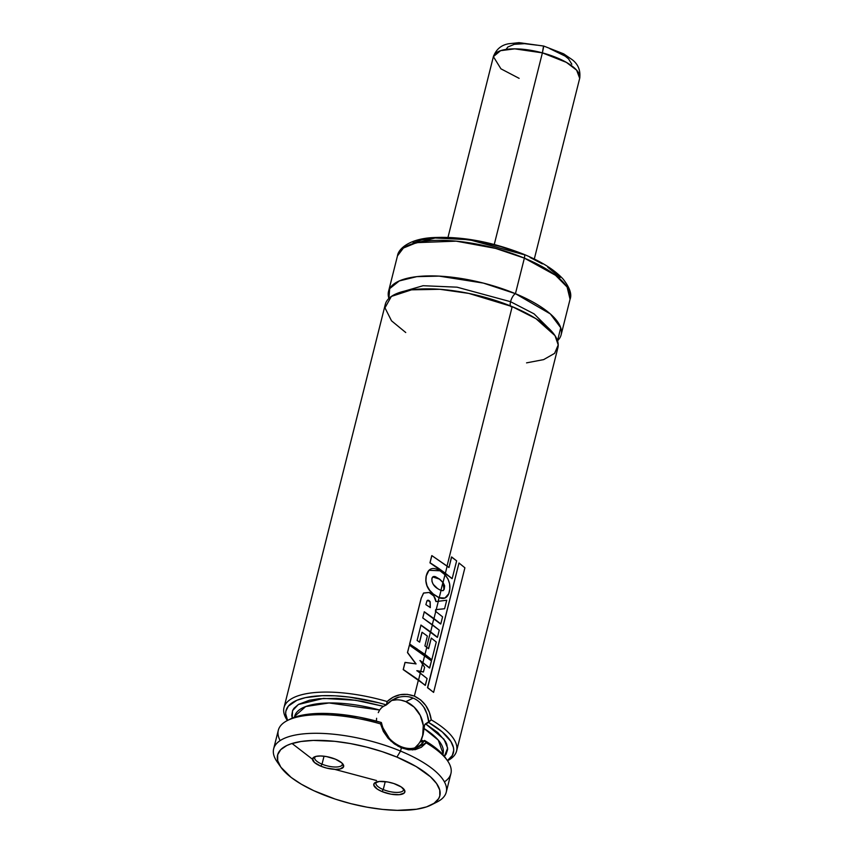 <?xml version="1.0" encoding="UTF-8"?>
<svg xmlns="http://www.w3.org/2000/svg" width="853" height="853" viewBox="0 0 853 853"><rect width="100%" height="100%" fill="white"/><g stroke="black" fill="none" stroke-linecap="round" stroke-linejoin="round"><path stroke-width="1.28" d="M526.557 362.866L543.649 359.614L554.621 353.355L558.214 344.943L555.015 335.655L535.94 318.67L512.195 306.622L468.809 293.411L439.881 289.295L411.509 289.839L391.356 296.428L384.97 307.837L391.516 320.813L405.74 332.521M511.054 306.707A7.123 2.591 112.5 0 1 510.563 301.706L456.995 287.173L423.109 285.712L398.799 292.771L423.109 285.712L456.995 287.173L510.563 301.706A7.123 2.591 -67.5 0 0 510.393 305.875M388.531 291.459A88.979 31.22 14.1 0 0 388.904 298.422L389.672 288.645L399.289 280.936L416.829 276.639L439.082 276.116L483.352 283.089L515.436 293.688A7.123 2.591 -67.5 0 0 510.563 301.706L534.085 313.861L551.465 331.113L534.085 313.861L510.563 301.706A7.123 2.591 112.5 0 1 515.436 293.688L550.345 313.925L560.73 327.733L557.521 340.774A88.979 31.22 14.1 0 0 561.125 334.813L570.06 299.254A88.979 31.22 -165.9 0 0 524.371 258.128A88.979 31.22 -165.9 0 0 397.466 255.9L403.416 248.031L416.573 242.657L456.163 241.154L495.646 248.415L524.371 258.128A5.342 1.951 -67.5 0 0 524.009 254.375A5.342 1.951 112.5 0 1 524.371 258.128L555.506 275.284L567.106 287.034L570.06 299.254C572.054 294.253 569.74 287.525 563.097 279.07C554.717 269.964 541.676 261.732 523.977 254.365C491.541 241.548 460.769 235.982 431.671 237.667C409.515 239.128 398.372 248.649 397.466 255.9L388.531 291.459A88.979 31.22 14.1 0 1 515.436 293.688L524.371 258.128L515.436 293.688A88.979 31.22 14.1 0 1 561.125 334.813M383.242 789.569L385.247 781.615L383.242 789.569A14.234 4.99 -165.9 0 0 397.733 792.394A14.234 4.99 -165.9 0 0 403.458 788.716A14.234 4.99 14.1 0 1 403.554 789.931A14.234 4.99 14.1 0 1 383.242 789.569L382.027 791.573L383.242 789.569A14.234 4.99 14.1 0 1 375.938 782.99A14.234 4.99 14.1 0 1 376.589 781.966A14.234 4.99 -165.9 0 0 383.242 789.569M396.645 784.579A16.015 5.619 14.1 0 1 404.247 789.654A16.015 5.619 14.1 0 1 399.257 794.697A16.015 5.619 14.1 0 1 382.027 791.573L390.909 794.164L399.268 794.697L404.269 793.002L404.855 790.88L401.358 787.031L393.819 783.523L387.763 781.988L379.404 781.455L374.403 783.15L373.827 785.272L377.314 789.121L382.027 791.573A16.015 5.619 14.1 0 1 375.448 782.414A16.015 5.619 14.1 0 1 396.645 784.579M322.029 764.171L324.023 756.206L322.029 764.171A14.234 4.99 -165.9 0 0 336.509 766.996A14.234 4.99 -165.9 0 0 342.234 763.307A14.234 4.99 14.1 0 1 342.33 764.523A14.234 4.99 14.1 0 1 322.029 764.171L320.803 766.175L322.029 764.171A14.234 4.99 14.1 0 1 314.714 757.581A14.234 4.99 14.1 0 1 315.375 756.558A14.234 4.99 -165.9 0 0 322.029 764.171M335.421 759.17A16.015 5.619 14.1 0 1 343.034 764.245A16.015 5.619 14.1 0 1 338.033 769.289A16.015 5.619 14.1 0 1 320.803 766.175L326.635 768.095L335.506 769.363L340.198 768.958L343.642 766.612L341.85 762.934L335.421 759.17L326.539 756.579L320.728 755.971L316.036 756.376L312.593 758.733L314.384 762.401L320.803 766.175A16.015 5.619 14.1 0 1 314.224 757.006A16.015 5.619 14.1 0 1 335.421 759.17M424.005 707.5L427.161 714.313L428.664 721.809L425.189 724.048L424.389 725.508L423.141 734.422L420.828 741.673L424.538 740.66L420.124 745.383M414.43 748.06A26.688 23.02 64.4 0 0 423.003 723.568A26.688 23.02 64.4 0 0 405.825 701.624L413.151 698.138M414.515 748.038L420.124 745.394M409.803 748.561L407.958 748.454M445.618 758.04L444.381 756.366L446.087 754.191L447.633 749.456L446.748 744.179L445.394 741.374L437.845 732.62L425.53 723.802L443.965 739.188L447.633 748.081L444.36 756.355L438.133 749.99L424.549 740.447L426.201 742.846L421.35 747.271L415.368 749.627L408.566 749.798L401.368 747.846L400.547 751.077A88.979 31.22 -165.9 0 0 304.83 733.74A88.979 31.22 -165.9 0 0 277.086 761.772L280.84 767.146A83.637 29.343 14.1 0 1 306.92 740.799A83.637 29.343 14.1 0 1 396.901 757.091L400.547 751.077L401.368 747.846L394.31 743.869L388.104 738.271L383.36 731.458L380.545 723.898A88.979 31.22 -165.9 0 0 278.313 730.264L273.642 748.849A88.979 31.22 14.1 0 1 400.547 751.077A88.979 31.22 14.1 0 1 446.247 792.202A88.979 31.22 14.1 0 1 433.921 803.377M431.255 804.933L437.109 801.969A88.979 31.22 -165.9 0 0 400.547 751.077L396.901 757.091A83.637 29.343 14.1 0 1 431.255 804.933A83.637 29.343 14.1 0 1 320.557 793.653A83.637 29.343 14.1 0 1 280.84 767.146L277.705 760.705L277.662 754.788L280.733 749.659L286.789 745.522L290.884 743.869L300.97 741.502L313.286 740.425L334.856 741.332L350.498 743.581L366.47 747.057L382.133 751.621L396.901 757.091L416.136 766.538L430.434 776.752L436.587 783.555L439.743 790.038L439.796 795.956L438.645 798.632L434.06 803.291L426.575 806.874L416.477 809.241L397.327 810.35L382.602 809.412L366.95 807.162L350.988 803.686L335.325 799.133L313.691 790.646L301.322 784.206L291.15 777.424L280.872 767.188M279.23 764.523A88.979 31.22 14.1 0 1 273.642 748.849M409.611 697.008L413.14 698.127C417.16 699.673 420.774 702.787 423.984 707.468C425.316 708.619 429.059 718.972 428.664 721.809L431.245 719.847C429.539 708.608 423.909 700.708 414.355 696.123L418.396 680.022L414.355 696.123C404.194 692.519 395.11 694.321 387.113 701.529L386.91 704.482L383.445 706.337L386.42 704.909L379.02 702.861L349.261 697.104L335.122 695.824L322.082 695.696L305.47 697.637L296.865 700.292L288.367 706.113L285.904 711.039L285.659 713.758L287.589 720.422A86.313 30.281 14.1 0 1 386.42 704.909L387.113 701.529A88.979 31.22 -165.9 0 0 287.408 720.518A88.979 31.22 14.1 0 1 283.996 707.638A88.979 31.22 14.1 0 1 387.113 701.529L393.041 697.2L399.961 694.758L407.265 694.342L414.355 696.123L420.657 699.908L425.722 705.442L429.315 712.244L431.245 719.847A88.979 31.22 14.1 0 1 456.59 750.992A88.979 31.22 14.1 0 1 447.505 760.727A88.979 31.22 -165.9 0 0 431.245 719.847L428.505 722.374A86.313 30.281 14.1 0 1 447.388 760.567L452.282 755.523L453.721 750.32L453.433 747.495L450.885 741.47L442.28 731.927L428.505 722.374L424.613 724.922L423.141 734.422L421.35 739.892A76.525 26.848 14.1 0 1 423.205 741.086L421.35 739.892L420.828 741.673M420.156 673.038L420.55 671.45L420.156 673.038M422.427 663.975L422.757 662.685L422.427 663.975M424.559 655.477L424.815 654.464L424.559 655.477M426.639 647.203L430.466 631.966L426.639 647.203M432.3 624.673L433.814 618.66L432.3 624.673M435.648 611.366L436.075 609.66L435.648 611.366M438.175 601.301L439.05 597.814L438.175 601.301M440.894 590.457L442.888 582.535L440.894 590.457M444.871 574.645L445.213 573.291L444.871 574.645M456.59 750.992L557.883 347.747A88.979 31.22 -165.9 0 0 512.195 306.622L447.036 566.029L512.195 306.622A88.979 31.22 -165.9 0 0 385.289 304.393L283.996 707.638M524.009 254.375A5.342 1.951 112.5 0 0 523.156 254.45L469.321 239.725L435.073 238.008L409.792 244.726M560.122 277.534L547.775 267.266M542.391 263.897L530.022 257.467M515.916 251.614L500.626 246.57L476.752 240.951L453.593 238.062L439.54 237.784M433.132 238.158L421.872 239.885L413.044 242.881M383.445 706.337L362.834 701.486L349.272 699.417L336.338 698.362L319.022 698.724L309.383 700.26L298.529 704.386L294.029 708.225L292.664 710.421L291.737 715.315L292.238 718.141L292.547 710.677L298.326 704.514L323.468 698.394L355.52 700.26L383.445 706.337L381.568 707.734L383.445 706.337M381.046 708.257L379.638 710.027L329.066 702.957L305.683 706.551L294.658 716.328A76.525 26.848 -165.9 0 1 379.638 710.027L381.568 707.734M443.091 753.604L438.293 740.127L423.888 728.398A76.525 26.848 -165.9 0 1 443.091 753.604L442.846 754.564M378.263 712.65L379.638 710.027L378.263 712.65M376.61 718.279L376.365 721.222L376.61 718.279M446.247 792.202L450.906 773.618A88.979 31.22 -165.9 0 0 426.201 742.846A88.979 31.22 14.1 0 1 447.473 760.684L445.597 757.997A86.313 30.281 -165.9 0 0 424.549 740.447L421.03 741.982M292.057 743.496L312.518 759.266M334.525 769.331L376.546 780.538M280.147 740.596A88.979 31.22 14.1 0 1 287.45 720.497A88.979 31.22 14.1 0 1 380.545 723.898L381.259 722.48L358.942 717.128L330.154 713.577L317.199 713.492L305.747 714.537L296.183 716.691L290.34 719.036M382.656 727.502L381.259 722.48A86.313 30.281 -165.9 0 0 290.372 719.015L287.45 720.497M447.473 760.684A88.979 31.22 14.1 0 1 444.413 781.86M388.2 737.109L383.818 730.317M392.433 699.897L386.91 704.482C388.104 701.966 397.285 696.986 399.087 697.136C404.493 696.027 409.173 696.357 413.14 698.127L405.825 701.624A26.688 23.02 64.4 0 0 391.314 700.622M392.551 699.833L399.065 697.136M401.23 700.238L405.825 701.624L414.153 707.116L420.273 715.464L423.28 725.391L422.693 735.403L421.062 739.946M418.62 743.955L415.443 747.26M392.049 700.42L396.581 699.833M412.489 749.958L426.201 742.846L424.538 740.66C418.695 748.486 410.837 750.469 400.963 746.61C390.407 741.811 383.925 733.879 381.494 722.79L380.534 723.898L391.079 741.257M397.924 746.172L408.438 749.776M419.932 660.595L429.496 668.016L419.932 660.595M416.786 670.746L423.28 671.993L416.786 670.746M410.975 674.68L403.202 669.605L410.975 674.68M404.994 662.472L403.202 669.605L405.09 662.376L403.202 669.605L425.38 685.311L427.086 678.53L420.273 673.134L418.567 679.948L425.189 685.375L418.396 680.022L425.189 685.375L427.086 678.53L416.936 670.661L423.451 671.919L424.613 667.302L422.534 664.135L420.721 671.375L423.451 671.919L424.613 667.302L420.081 660.51L429.688 667.952L431.469 660.894L424.687 655.573L422.917 662.61L429.496 668.016L431.469 660.894L409.408 645.145L407.467 652.598L415.933 663.986L407.467 652.598L409.408 645.145L407.467 652.598L416.072 663.89L404.994 662.472M420.081 660.51L422.917 662.61L424.687 655.573L409.408 645.145L407.563 652.492L416.072 663.89L405.09 662.376L403.298 669.498L418.567 679.948L420.273 673.134L416.936 670.661L420.721 671.375L422.534 664.135L420.081 660.51M435.595 609.714L444.402 608.786L435.595 609.714M424.186 611.868L440.606 624.001L424.186 611.868M420.849 625.153L437.28 637.34L420.849 625.153M421.968 632.35L419.516 642.106L421.968 632.35M417.384 649.144L409.611 644.079L417.384 649.144M423.451 593.198L421.254 598.113L409.707 643.983L431.821 659.753L436.278 642.021L431.277 638.087L428.601 648.717L426.767 647.299L424.986 654.39L431.821 659.753L436.278 642.021L431.277 638.087L428.601 648.717L424.89 645.892L427.353 636.061L422.096 632.265L419.612 642.17L417.106 640.454L420.977 625.057L437.472 637.276L439.263 630.154L432.418 624.769L430.626 631.892L437.472 637.276L439.263 630.154L422.757 617.935L424.304 611.772L440.798 623.938L442.579 616.836L435.766 611.452L433.974 618.585L440.798 623.938L442.579 616.836L435.393 611.174L435.755 609.639L444.594 608.722L446.727 600.235L438.325 601.29L436.235 609.586L444.594 608.722L446.727 600.235L435.99 601.6C435.361 597.228 433.068 594.178 429.102 592.472L423.546 593.102L421.158 598.209L409.611 644.079L421.158 598.209L423.504 593.144M426.788 601.216C427.662 599.883 428.739 600.096 430.029 601.834L430.189 607.656L430.157 601.749C428.867 600.011 427.779 599.798 426.905 601.12L425.86 604.638L430.328 607.56L430.157 601.749L427.364 600.384M427.417 600.331L426.905 601.12L428.483 600.309L430.157 601.749L430.328 607.56L425.86 604.638L426.905 601.12M421.254 598.113L409.611 644.079L424.986 654.39L426.767 647.299L424.89 645.892L427.353 636.061L422.096 632.265L419.612 642.17L417.106 640.454L420.977 625.057L430.626 631.892L432.418 624.769L422.757 617.935L424.304 611.772L433.974 618.585L438.325 601.29L435.99 601.6L433.804 596.034L429.102 592.472L423.653 593.006L421.254 598.113M431.821 659.753L424.815 654.464L431.821 659.753M431.277 638.087L428.473 648.621L431.277 638.087M427.694 687.635L433.601 692.391L427.492 687.699L458.999 563.012L427.492 687.699L433.601 692.391L464.896 567.799L458.999 563.012L427.492 687.699L433.601 692.391L464.896 567.799L458.999 563.012L427.694 687.635M437.76 567.938L429.955 562.841L437.76 567.938M431.746 555.708L429.955 562.841L452.186 578.579L456.632 560.869L451.642 556.956L448.987 567.533L447.153 566.125L445.373 573.216L451.994 578.643L445.213 573.291L452.186 578.579L456.632 560.869L451.472 557.03L448.987 567.533L431.853 555.612L429.955 562.841L431.746 555.708M437.888 567.853L445.373 573.216L447.153 566.125L431.853 555.612L430.051 562.745L437.888 567.853M442.888 582.535L439.796 579.251L432.78 576.937L435.371 576.809L439.647 579.336L442.888 582.535L444.029 589.402L443.038 590.649M429.549 590.329L433.079 594.051C427.236 589.146 424.933 583.143 426.169 576.052L425.807 580.978L426.926 585.894L429.549 590.329M428.942 570.337L426.265 575.946C425.029 583.036 427.353 589.05 433.217 593.965L439.21 597.729C443.773 599.382 446.961 598.049 448.774 593.72L449.819 588.922L449.606 583.847L447.953 578.952L444.978 574.762L443.048 582.46L444.648 585.819L444.2 589.327L442.931 590.681L441.022 590.511L439.21 597.729L444.967 598.028L448.774 593.72C451.12 586.864 449.851 580.541 444.978 574.762L439.988 570.785L428.984 570.294L426.169 576.052L428.345 571.03M437.6 588.602L441.022 590.511L443.133 590.617L444.2 589.327L443.048 582.46L439.796 579.251L432.834 576.895L431.906 578.654C431.735 582.844 433.633 586.15 437.6 588.602L433.271 584.38L432.002 581.597L431.906 578.654C432.3 576.724 433.495 576.074 435.499 576.724L439.796 579.251L443.048 582.46L444.978 574.762L439.988 570.785C436.448 568.674 433.505 568.045 431.181 568.876C428.792 569.74 427.15 572.096 426.265 575.946L425.914 580.882L427.033 585.798L429.667 590.233L433.217 593.965L439.21 597.729L441.022 590.511L437.6 588.602M444.871 598.07L439.05 597.814L433.079 594.051M439.05 597.814L444.967 598.028M444.477 585.904L443.549 590.255M543.425 46.68L542.391 52.865L566.381 62.376L576.639 70.17L579.688 78.316A44.484 15.61 -165.9 0 0 542.391 52.865L494.26 244.459L542.391 52.865A44.484 15.61 -165.9 0 0 493.386 56.639L500.583 50.668L514.754 48.856L542.391 52.865L543.766 46.062M519.125 78.348L500.956 68.837L493.386 56.639L447.996 237.337M536.974 45.177L524.552 43.674L514.327 44.313L507.855 47L506.351 49.005M571.83 64.22L568.567 58.91L565.187 56.127L549.705 48.6M294.424 717.288L294.658 716.328M493.386 56.639C496.222 49.239 501.393 44.932 508.91 43.727L519.04 42.65L543.756 46.062L563.662 53.846L572.235 59.71C578.206 64.306 580.69 70.511 579.688 78.316L534.298 259.013"/></g></svg>
